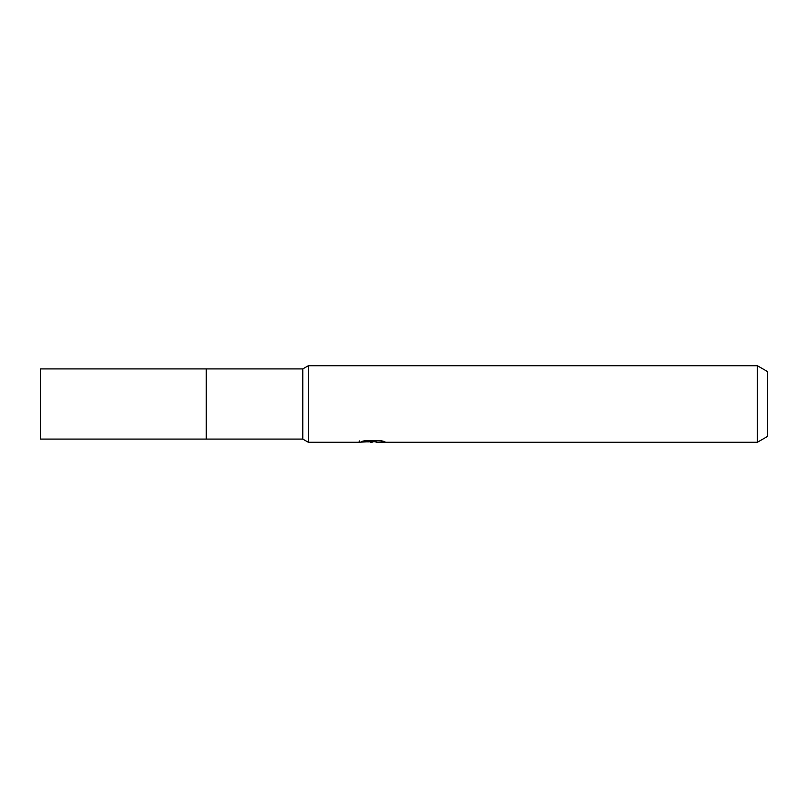 <?xml version="1.0" encoding="UTF-8"?>
<svg xmlns="http://www.w3.org/2000/svg" width="808" height="808" viewBox="0 0 808 808"><rect width="100%" height="100%" fill="white"/><g stroke="black" fill="none" stroke-linecap="round" stroke-linejoin="round"><path stroke-width="1.21" d="M302.788 368.913L302.788 439.087L206.252 439.087L206.252 368.913L40.4 368.913L40.4 439.087L206.252 439.087L206.252 368.913L302.788 368.913L308.313 365.731L757.389 365.731L767.6 371.619L767.6 436.381L757.389 442.269L376.164 442.269L376.013 440.976L377.922 440.542M376.013 441.673L367.66 441.895M372.104 442.269L370.296 442.269M757.389 442.269L757.389 365.731M359.348 440.916L359.085 442.269L308.313 442.269L308.313 365.731M359.348 442.198L373.639 441.542L361.398 441.542L365.388 440.542L380.487 440.542L384.861 441.663L376.013 442.249M373.639 440.542L373.639 441.542M302.788 439.087L308.313 442.269M373.639 440.996L376.013 440.996"/></g></svg>
